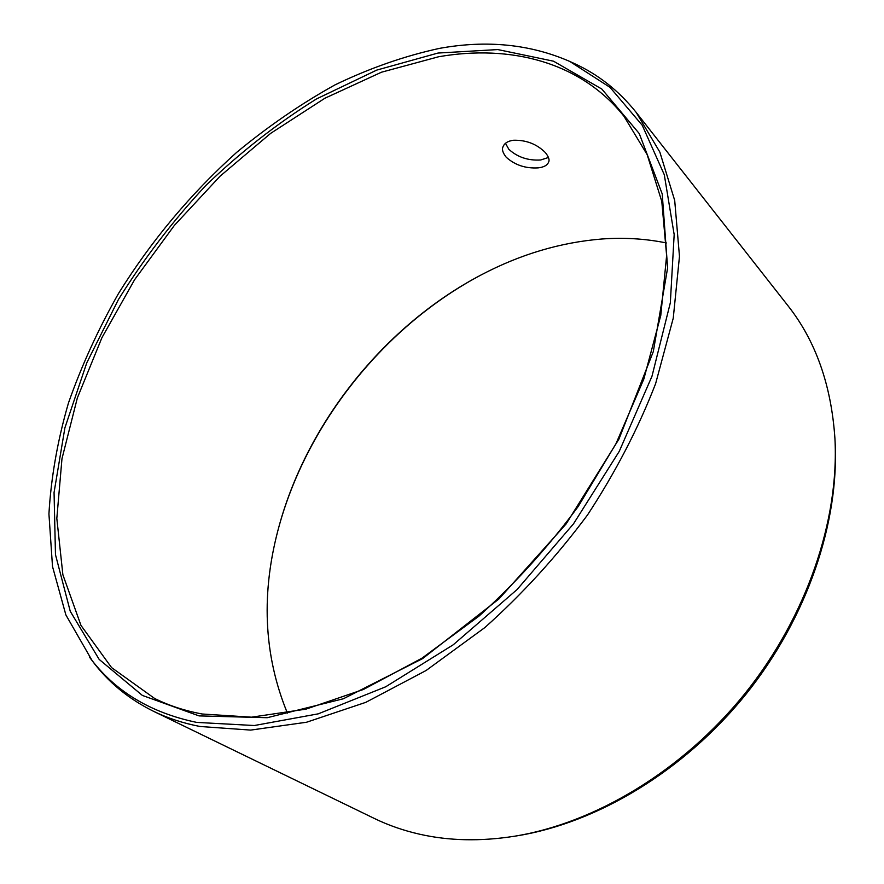 <?xml version="1.0" encoding="UTF-8"?>
<svg xmlns="http://www.w3.org/2000/svg" width="884" height="884" viewBox="0 0 884 884"><rect width="100%" height="100%" fill="white"/><g stroke="black" fill="none" stroke-linecap="round" stroke-linejoin="round"><path stroke-width="1.33" d="M199.055 715.896L142.357 695.421L99.163 659.398L70.256 611.308L55.471 554.633L54.057 492.543L64.908 427.812L86.787 362.805L118.401 299.577C143.783 258.835 172.899 220.834 205.74 185.563C240.326 152.291 277.211 123.44 316.406 98.986L376.761 70.09L438 53.051L497.836 49.57L553.517 61.195L601.827 89.052L639.254 133.561L662.226 193.961L667.608 267.974L653.309 351.567L618.944 439.094L566.213 523.836L498.952 598.954L422.618 658.591L343.401 698.747L267.233 717.709L199.055 715.896M202.082 713.996C184.855 710.802 169.043 705.631 154.634 698.482L111.583 667.608L80.974 625.408L62.886 574.766L56.819 518.411L61.968 458.752L77.361 397.899L101.925 337.688L134.6 279.709L174.347 225.431L220.072 176.192L270.681 133.34L324.936 98.212L381.479 72.212L438.674 56.742C510.598 44.277 580.512 61.88 623.994 116.312L647.165 154.645L661.784 201.408L666.624 255.542L660.779 315.444L643.861 378.982L616.038 443.602L578.18 506.521C548.467 546.776 515.372 583.329 478.907 616.17L421.944 658.193L363.468 689.454L305.919 709.156L251.531 717.178L202.082 713.996M513.405 140.258C526.146 139.904 536.82 144.048 545.45 152.667C548.632 156.755 549.715 159.849 548.677 161.96C547.406 165.253 543.881 167.231 538.124 167.883C525.549 168.612 514.908 165.065 506.212 157.219C502.819 152.888 501.736 149.451 502.974 146.899C504.344 143.252 507.814 141.042 513.405 140.258M666.448 242.956C645.397 238.691 623.839 237.376 601.772 239.012C560.379 242.382 520.112 254.393 480.951 275.034C385.512 325.146 308.129 421.127 279.388 525.03C260.736 592.026 263.41 654.712 287.399 713.112M505.482 143.318L508.852 149.319C517.516 157.197 528.124 160.744 540.688 159.982L548.456 157.485M419.812 834.253C403.645 830.595 388.518 825.347 374.44 818.507L153.407 711.233C128.467 698.868 108.058 682.039 92.201 660.746L65.88 614.933L52.51 566.522L48.929 513.924C51.073 477.404 57.582 440.42 68.466 402.971C81.571 365.678 98.223 329.235 118.423 293.643C151.241 240.835 190.657 193.74 236.68 152.357C268.029 126.412 300.781 103.925 334.937 84.919C369.623 68.167 404.541 55.968 439.702 48.333C486.841 39.835 530.212 44.211 569.815 61.46L573.86 63.316C598.037 74.289 618.811 90.654 636.193 112.412L787.909 305.665C815.601 340.694 831.269 384.927 834.916 438.342C839.38 519.98 806.783 616.667 744.682 693.907C682.371 770.981 594.799 823.347 514.068 836.297C480.432 841.524 449.017 840.85 419.812 834.253M636.193 112.412L659.851 152.103L674.702 200.447L679.476 256.36L673.254 318.163L655.608 383.678C638.281 428.409 615.573 472.178 587.495 514.996C556.732 556.379 522.521 593.904 484.852 627.563L426.077 670.514L365.81 702.338L306.593 722.228L250.691 730.096L199.95 726.471C183.121 723.222 167.606 718.139 153.407 711.233M279.256 525.516C308.229 421.337 385.733 325.202 481.393 274.802M514.068 836.297L516.886 835.844C597.031 822.982 683.851 771.069 745.621 694.669C807.191 618.093 839.502 522.234 835.071 441.182L834.916 438.342M89.527 657.188C114.478 690.956 150.203 712.692 196.712 722.405L254.338 725.521L318.262 713.841L385.7 686.78L453.238 644.79L517.085 589.54L573.506 523.825L619.275 451.326L651.983 376.252L670.337 302.759L674.172 234.591L664.282 174.723L642.226 125.252L610.015 87.361L569.815 61.46"/></g></svg>
